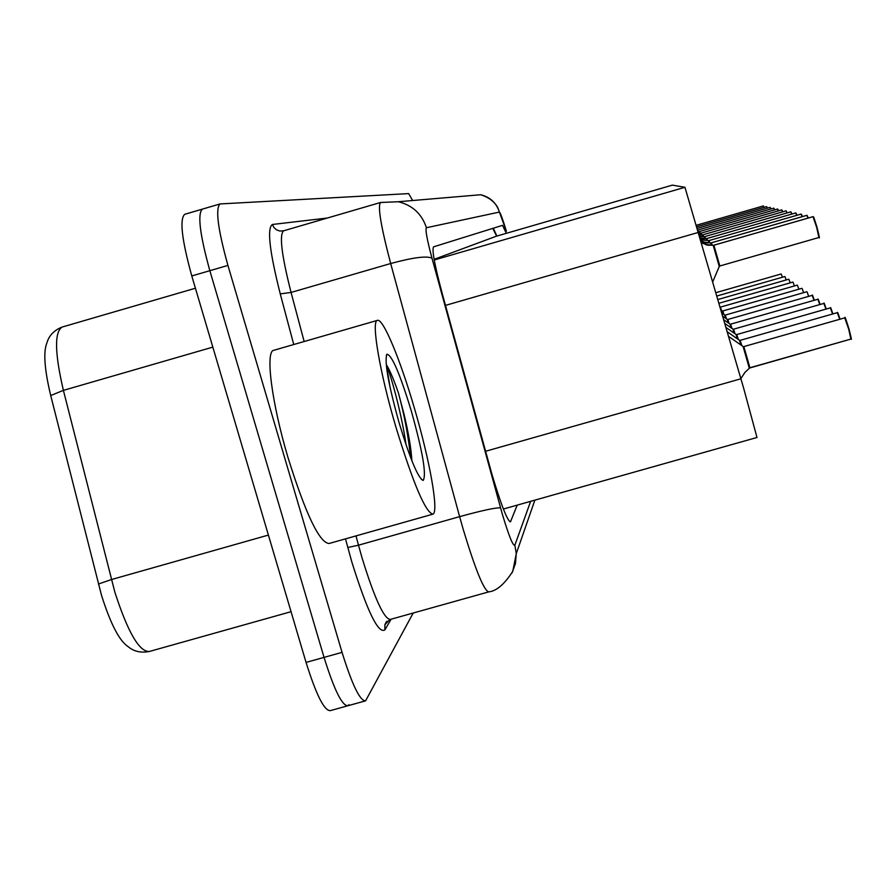 <?xml version="1.0" encoding="UTF-8"?>
<svg xmlns="http://www.w3.org/2000/svg" width="896" height="896" viewBox="0 0 896 896"><rect width="100%" height="100%" fill="white"/><g stroke="black" fill="none" stroke-linecap="round" stroke-linejoin="round"><path stroke-width="1.34" d="M434.112 259.325L496.283 236.23L672.358 185.136L684.947 187.286L743.68 388.315L756.997 437.483L503.384 509.018M212.834 347.122L63.392 390.365L114.878 592.245C127.859 632.296 139.35 652.042 149.341 651.482C136.147 654.136 129.237 647.506 128.206 646.677C119.459 641.099 110.544 623.907 101.45 595.123L50.714 395.539C44.386 369.107 43.165 351.434 47.051 342.518C47.454 341.208 49.706 331.89 62.115 327.051C54.309 332.035 54.734 353.136 63.392 390.365L50.714 395.539M348.914 704.67L347.962 705.723C342.194 706.093 334.219 689.976 324.05 657.395L209.843 270.693C199.808 234.36 197.322 213.842 202.384 209.126L202.664 209.082M347.088 705.97L330.355 710.618C324.352 711.043 316.254 694.971 306.051 662.413L191.789 275.957C181.776 239.635 179.424 219.083 184.733 214.301L202.182 209.182M506.296 233.33L502.544 225.344L433.574 246.837C431.76 249.592 434.594 264.947 442.053 292.925L492.016 474.544C501.189 505.075 507.338 520.834 510.474 521.808L517.227 505.109M413.213 613.021L365.59 700.84C360.046 701.131 352.195 684.981 342.048 652.366L227.92 265.418C217.862 229.074 215.242 208.578 220.046 203.941L408.666 193.603L412.642 200.525M364.75 701.064L347.962 705.723C342.194 706.093 334.219 689.976 324.05 657.395L209.843 270.693C199.808 234.36 197.322 213.842 202.384 209.126L219.856 203.997M493.304 228.222L496.866 236.062M740.891 378.605L744.946 372.378L749.907 367.752L743.859 346.618L749.918 367.763L743.859 346.618L743.053 346.472M845.141 318.427L848.994 328.966C853.541 346.954 850.147 335.395 850.864 339.08L749.93 367.752M848.994 328.978L850.898 339.058M701.523 242.334L707.123 244.597L713.574 245.28M812.997 216.664L816.973 227.17C821.565 245.515 818.126 234.069 818.91 237.507L816.648 227.27L812.997 216.664L713.754 245.258L707.706 245.202L701.68 242.883M715.602 244.698L713.877 245.202L719.835 265.989L713.731 245.235M813.154 216.653L713.877 245.19M713.899 245.224L719.835 265.989L719.264 266.482L713.182 245.246M740.947 345.005L739.435 340.267L740.163 340.357L741.854 345.643M737.442 338.878L736.042 334.477L736.747 334.566L738.315 339.483M734.194 333.189L732.894 329.09L733.578 329.179L735.034 333.771M731.17 327.891L729.96 324.072L730.621 324.162L731.987 328.462M701.086 240.822L704.872 242.245L711.077 242.883M806.949 215.32L711.245 242.861L705.41 242.805L701.221 241.293M807.979 218.086L806.803 215.331L711.222 242.85M806.803 215.331L808.282 217.997L807.038 215.342M713.037 242.346L711.368 242.816L712.085 244.91M700.672 239.411L708.904 240.621L700.795 239.814M802.133 216.653L801.058 214.088L708.77 240.666M801.192 214.077L708.904 240.621M801.058 214.088L802.435 216.563L801.282 214.099M709.061 240.621L709.699 242.547M709.038 240.598L710.64 240.15M700.246 237.944L706.608 238.594M796.701 215.32L795.704 212.934L706.877 238.56L700.381 238.381M795.704 212.934L796.992 215.23L795.928 212.946M795.838 212.923L706.866 238.526M708.411 238.09L706.866 238.538L707.47 240.341M414.434 408.318C429.677 459.962 439.006 511.728 432.97 514.147C425.6 512.781 413.213 483.616 395.786 426.653C379.646 372.053 371.045 320.858 377.373 320.387C382.939 317.699 400.277 359.486 414.434 408.318M432.365 514.315L329.078 543.502C319.402 542.797 305.704 514.102 287.963 457.43C271.723 403.043 265.182 351.422 273.661 350.325L377.373 320.387M399.246 423.259C388.27 383.958 384.182 360.942 386.971 354.178C391.966 355.107 400.109 374.147 411.398 411.309C422.71 451.763 426.642 474.802 423.192 480.435C418.141 478.173 410.166 459.11 399.246 423.259M411.88 460.757C411.163 448.459 408.52 432.835 403.95 413.885L398.418 392.941C393.691 379.31 389.682 369.914 386.389 364.728L390.152 387.822M406.078 444.931C401.89 414.803 390.936 375.032 386.389 364.728M410.57 457.397C408.52 436.923 404.477 415.442 398.418 392.941M728.347 322.952L727.216 319.39L727.854 319.48L729.131 323.501M725.704 318.338L724.64 315L725.256 315.078L726.454 318.864M723.218 314.003L722.232 310.867L722.826 310.957L723.957 314.518M699.731 236.13L704.715 236.634L700.392 236.533M791.638 214.077L790.709 211.859L704.592 236.667M790.843 211.848L704.715 236.634M790.709 211.859L791.918 213.998L790.922 211.87M704.861 236.622L705.421 238.302M704.838 236.611L706.339 236.186M699.227 234.382L702.71 234.864M786.162 210.84L702.834 234.842L699.317 234.696M786.901 212.934L786.24 210.862M786.038 210.851L702.957 234.808L703.483 236.398L702.946 234.808L703.483 236.398M698.757 232.781L701.042 233.139L698.824 232.982M781.771 209.899L700.941 233.173M782.466 211.859L781.648 209.899L701.042 233.139M781.648 209.899L782.723 211.781L781.861 209.922M702.576 232.714L701.165 233.117L701.68 234.606M720.227 307.093L721.605 310.442M698.891 231.493L699.362 232.837M778.299 210.851L777.538 209.014L699.283 231.582M777.661 209.003L699.384 231.549M777.538 209.014L778.546 210.773L777.739 209.026M699.507 231.538L699.966 232.926M699.496 231.526L700.862 231.146M773.786 208.174L774.626 209.832L773.864 208.197M774.379 209.91L773.662 208.174L697.962 230.014M698.376 231.358L698.152 230.675M773.662 208.174L699.25 229.656M770.123 207.379L770.918 208.958L770.202 207.413M769.978 207.379L697.469 228.312L770.011 207.39L770.683 209.026M767.189 208.186L766.752 206.662M766.674 206.64L696.998 226.722M766.562 206.651L697.01 226.733M763.896 207.402L763.493 205.957M763.414 205.934L696.562 225.198M763.302 205.946L696.562 225.221M702.946 234.808L704.39 234.394M485.542 451.282L740.936 378.773M492.766 228.39L496.642 236.13M445.48 305.39L698.634 232.333M434.235 259.997L684.947 187.286M98.392 584.035L111.384 579.566L268.408 535.08M62.227 327.029L195.418 288.232L62.227 327.029M306.051 662.413L342.048 652.366M191.789 275.957L227.92 265.418M509.734 521.674L510.765 521.382M506.262 230.742L506.408 231.224C502.746 219.24 500.416 212.856 499.419 212.072L426.429 227.73C425.163 229.443 427.022 239.602 431.984 258.205L502.354 514.237C508.906 535.976 513.072 546.314 514.842 545.238L530.645 501.334M511.918 573.082L515.435 563.651L516.275 553.605L512.747 571.379C504.448 584.237 496.474 591.058 488.835 591.864C484.154 591.114 475.63 570.36 463.277 529.592L459.626 516.645L358.49 545.194L362.118 558.107C374.651 598.685 384.07 619.114 390.342 619.416L488.331 591.998M534.867 500.136L516.275 553.605L514.842 545.238M391.115 619.203L384.899 629.888L384.877 624.792L386.154 622.07M384.899 629.888C378.325 634.11 367.315 611.509 351.859 562.094L345.475 538.866M293.742 344.523L280.258 293.888C269.506 251.339 266.885 228.2 272.373 224.482L327.354 218.03M500.539 507.853C495.947 507.494 482.306 510.429 459.626 516.645L390.678 263.525L291.066 292.443L304.158 341.522M431.984 258.205C426.854 255.674 413.09 257.454 390.678 263.525C380.878 226.285 377.507 205.946 380.565 202.485L283.606 230.81C279.126 234.685 281.602 255.226 291.066 292.443L280.258 293.888M283.763 230.776L279.832 231.034L276.573 229.88L273.963 227.584L272.373 224.482M356.014 535.886L358.49 545.194L347.782 547.512M282.699 231.022L283.282 230.899M499.419 212.072C496.339 202.832 490.09 197.042 480.659 194.734C488.824 197.299 494.558 201.667 497.862 207.827L506.408 231.224M426.429 227.73C421.814 213.875 412.44 205.218 398.328 201.746L380.677 202.462M749.314 368.245L743.086 346.506L728.717 336.493M749.448 368.066L850.864 339.08L848.669 329.09L844.749 317.856C846.093 321.686 842.632 308.795 848.994 328.966M813.243 216.675C814.274 219.296 812.011 211.299 816.973 227.17L818.944 236.802M707.123 244.597L706.149 244.877M739.435 340.267L727.384 331.867M839.742 319.278L837.256 312.682C838.141 314.888 836.125 307.496 840.067 319.189L837.637 313.275M726.141 327.578L736.019 334.454M832.608 314.003L830.312 307.877C831.163 309.96 829.259 303.038 832.922 313.914L830.682 308.482M724.998 323.59L732.872 329.078M825.978 309.109L823.85 303.419C824.723 305.659 822.573 298.29 826.28 309.03L824.219 304.035M823.85 303.419L733.566 329.19M729.96 324.072L723.923 319.872M819.806 304.573L817.824 299.264C818.586 301.045 816.95 295.109 820.098 304.483L818.194 299.891M711.346 244.81L710.696 242.85M704.872 242.245L703.954 242.514M708.982 242.446L708.389 240.632M702.778 240.061L701.915 240.307M706.787 240.251L706.238 238.56M727.216 319.39L722.915 316.389M814.05 300.339L812.19 295.366C812.986 297.338 811.093 290.886 814.33 300.261L812.56 296.016M724.64 315L721.974 313.141M808.651 296.386L807.285 292.398M722.232 310.867L721.09 310.083M803.6 292.678L802.334 288.994M704.749 238.202L704.234 236.634M702.834 236.298L702.352 234.83M701.042 234.517L700.594 233.139M798.84 289.206L797.675 285.802M794.371 285.947L793.296 282.789M790.149 282.878L789.163 279.944M786.162 279.978L785.243 277.267M782.387 277.234L781.547 274.725M496.821 236.074L492.834 228.368M496.283 236.23L672.358 185.136M149.341 651.482L291.054 611.688M386.971 621.219L384.877 624.792L389.704 619.606M480.659 194.734L398.328 201.746L380.565 202.485M844.749 317.856L743.837 346.595M818.91 237.507L719.835 265.989M719.264 266.482L712.846 281.523M837.256 312.682L740.163 340.357M830.312 307.877L736.747 334.566M817.824 299.264L730.621 324.162M386.288 355.443L386.971 354.178M421.333 479.382L423.192 480.435M812.19 295.366L727.854 319.48M806.926 291.726L725.256 315.078M801.976 288.31L722.826 310.957M797.317 285.107L720.541 307.082M792.938 282.072L719.107 303.218M788.805 279.216L718.032 299.488M784.896 276.517L717.013 295.971M781.189 273.963L716.05 292.634"/></g></svg>
